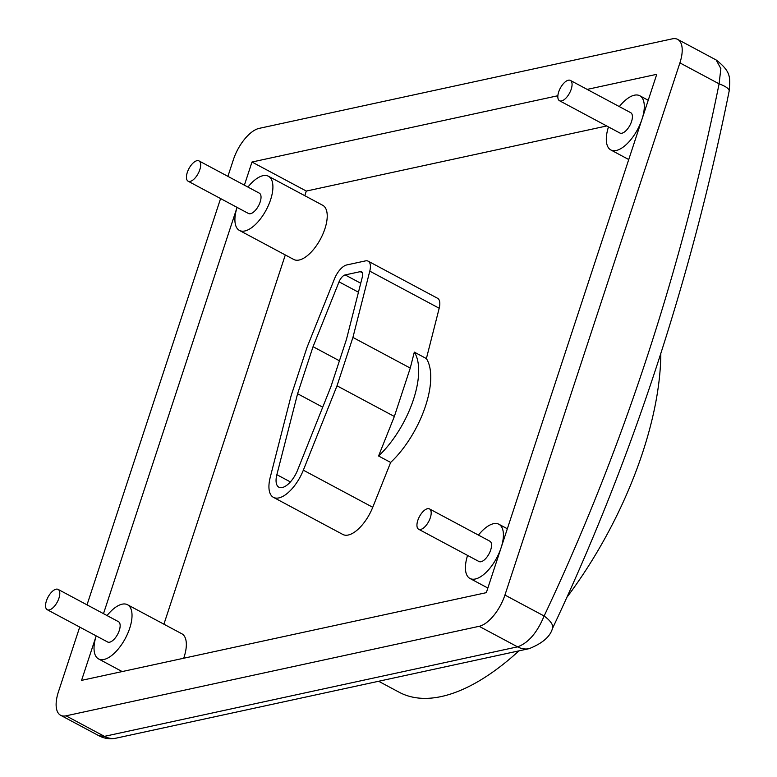 <?xml version="1.0" encoding="UTF-8"?>
<svg xmlns="http://www.w3.org/2000/svg" width="777" height="777" viewBox="0 0 777 777"><rect width="100%" height="100%" fill="white"/><g stroke="black" fill="none" stroke-linecap="round" stroke-linejoin="round"><path stroke-width="1.17" d="M467.579 555.419A30.721 13.947 -61.9 0 0 469.93 578.447A30.721 13.947 -61.9 0 0 475.33 579.001A30.721 13.947 -61.9 0 0 499.164 552.855A30.721 13.947 -61.9 0 0 498.902 524.261A30.721 13.947 -61.9 0 0 493.502 523.708A30.721 13.947 -61.9 0 0 478.447 535.091M190.151 181.42A11.519 5.235 -61.9 0 0 199.087 171.62A11.519 5.235 -61.9 0 0 198.99 160.897A11.519 5.235 -61.9 0 0 196.97 160.684A11.519 5.235 -61.9 0 0 188.034 170.493A11.519 5.235 -61.9 0 0 188.131 181.216A11.519 5.235 -61.9 0 0 190.151 181.42M188.131 181.216L248.485 213.49A11.519 5.235 -61.9 0 0 250.505 213.694A11.519 5.235 -61.9 0 0 259.44 203.895A11.519 5.235 -61.9 0 0 259.343 193.172L198.99 160.897M561.538 100.942A11.519 5.235 -61.9 0 0 570.483 91.142A11.519 5.235 -61.9 0 0 570.386 80.419A11.519 5.235 -61.9 0 0 568.356 80.206A11.519 5.235 -61.9 0 0 559.421 90.015A11.519 5.235 -61.9 0 0 559.518 100.738A11.519 5.235 -61.9 0 0 561.538 100.942M559.518 100.738L619.871 133.013A11.519 5.235 -61.9 0 0 621.891 133.217A11.519 5.235 -61.9 0 0 630.827 123.417A11.519 5.235 -61.9 0 0 630.73 112.694L570.386 80.419M273.446 497.358L342.851 534.469A30.721 13.947 -61.9 0 0 348.242 535.023A30.721 13.947 -61.9 0 0 372.746 507.284L390.646 462.441A69.134 31.381 -61.9 0 0 426.388 358.576L439.19 308.246A15.365 6.974 -61.9 0 0 437.568 298.281L368.162 261.169A15.365 6.974 -61.9 0 0 365.462 260.897L346.736 264.947A15.365 6.974 -61.9 0 0 334.508 278.778L307.022 347.377L291.113 395.755L270.221 477.35A30.721 13.947 -61.9 0 0 273.446 497.358A30.721 13.947 -61.9 0 0 278.846 497.911A30.721 13.947 -61.9 0 0 303.341 470.172L337.014 385.81L394.347 416.472L378.574 455.992A69.134 31.381 -61.9 0 0 414.316 352.117L426.388 358.576M79.71 627.078L58.43 691.802A30.721 13.947 -61.9 0 0 60.635 715.277L99.077 735.838L104.429 736.363L517.54 646.843L479.147 626.311A30.721 13.947 -61.9 0 0 504.933 595.046L679.904 62.879L719.094 83.838A23.048 5.973 11.4 0 1 729.156 91.123L729.156 91.123C710.023 185.713 685.673 277.972 656.109 367.919C626.524 457.876 591.967 544.755 552.447 628.554L552.447 628.554A23.048 8.683 25.3 0 0 544.123 616.006A2281.301 1896.375 77.8 0 0 646.736 358.012A2281.301 1896.375 77.8 0 0 719.094 83.838L720.862 68.609L716.141 59.965C731.351 71.775 730.254 77.69 729.156 91.123M282.245 487.538A19.202 8.722 -61.9 0 0 297.562 470.202L330.973 386.509L346.435 339.462L362.383 276.777A7.683 3.487 -61.9 0 0 361.577 271.795A7.683 3.487 -61.9 0 0 360.227 271.659L345.163 274.922A7.683 3.487 -61.9 0 0 339.044 281.837L313.053 346.688L297.591 393.735L276.865 474.689A19.202 8.722 -61.9 0 0 278.875 487.198A19.202 8.722 -61.9 0 0 282.245 487.538M660.819 353.418A240.035 108.974 118.1 0 1 566.851 597.387M518.929 650.864A240.035 108.974 118.1 0 1 441.326 696.542A240.035 108.974 118.1 0 1 399.145 692.229L378.642 681.264M606.711 125.971L306.313 191.064L304.788 195.697M285.305 254.953L163.908 624.193M390.646 462.441L378.574 455.992M414.316 352.117L410.256 368.084L394.347 416.472M479.147 626.311L66.035 715.831L104.429 736.363A23.048 19.153 77.8 0 0 116.123 738.15L116.123 738.15C110.159 739.403 104.477 738.636 99.077 735.838M87.014 604.856L220.59 198.572M227.904 176.35L233.401 159.635A30.721 13.947 -61.9 0 1 259.178 128.37L672.299 38.85A30.721 13.947 -61.9 0 1 677.699 39.404L716.141 59.965M60.635 715.277A30.721 13.947 -61.9 0 0 66.035 715.831M679.904 62.879A30.721 13.947 -61.9 0 0 677.699 39.404M122.183 671.571L98.543 658.925A30.721 13.947 -61.9 0 1 96.193 635.897L81.566 680.37L486.334 592.657L656.759 74.31L587.169 89.394M557.867 95.736L251.991 162.024L244.386 185.169M239.423 230.419A30.721 13.947 -61.9 0 0 244.823 230.973A30.721 13.947 -61.9 0 0 268.657 204.837A30.721 13.947 -61.9 0 0 268.405 176.233L322.717 205.283A30.721 13.947 -61.9 0 1 322.979 233.877A30.721 13.947 -61.9 0 1 299.145 260.023A30.721 13.947 -61.9 0 1 293.745 259.469L239.423 230.419A30.721 13.947 -61.9 0 1 237.072 207.391L103.496 613.665M306.313 191.064L251.991 162.024M116.123 738.15L529.244 648.63A23.048 19.153 77.8 0 1 517.54 646.843C528.253 643.055 537.121 632.779 544.123 616.006L504.933 595.046M337.014 385.81L352.923 337.432L369.784 271.134A15.365 6.974 -61.9 0 0 368.162 261.169M352.923 337.432L410.256 368.084M339.423 360.79L313.053 346.688M322.717 407.177L297.591 393.735M268.405 176.233A30.721 13.947 -61.9 0 0 263.005 175.68A30.721 13.947 -61.9 0 0 247.941 187.072M98.543 658.925A30.721 13.947 -61.9 0 0 103.943 659.479A30.721 13.947 -61.9 0 0 127.778 633.333A30.721 13.947 -61.9 0 0 127.515 604.739A30.721 13.947 -61.9 0 0 122.115 604.185A30.721 13.947 -61.9 0 0 107.061 615.569M183.702 658.236A30.721 13.947 -61.9 0 0 181.837 633.779L127.515 604.739M608.469 126.913A30.721 13.947 -61.9 0 0 610.809 149.942A30.721 13.947 -61.9 0 0 616.21 150.495A30.721 13.947 -61.9 0 0 640.044 124.359A30.721 13.947 -61.9 0 0 639.792 95.756A30.721 13.947 -61.9 0 0 634.391 95.202A30.721 13.947 -61.9 0 0 619.327 106.595M420.658 529.448A11.519 5.235 -61.9 0 0 429.594 519.648A11.519 5.235 -61.9 0 0 429.496 508.916A11.519 5.235 -61.9 0 0 427.476 508.712A11.519 5.235 -61.9 0 0 418.531 518.512A11.519 5.235 -61.9 0 0 418.628 529.244A11.519 5.235 -61.9 0 0 420.658 529.448M418.628 529.244L478.982 561.518A11.519 5.235 -61.9 0 0 481.012 561.722A11.519 5.235 -61.9 0 0 489.947 551.923A11.519 5.235 -61.9 0 0 489.85 541.19L429.496 508.916M49.272 609.926A11.519 5.235 -61.9 0 0 58.207 600.126A11.519 5.235 -61.9 0 0 58.11 589.393A11.519 5.235 -61.9 0 0 56.09 589.189A11.519 5.235 -61.9 0 0 47.144 598.989A11.519 5.235 -61.9 0 0 47.242 609.712A11.519 5.235 -61.9 0 0 49.272 609.926M47.242 609.712L107.595 641.987A11.519 5.235 -61.9 0 0 109.625 642.2A11.519 5.235 -61.9 0 0 118.56 632.391A11.519 5.235 -61.9 0 0 118.463 621.668L58.11 589.393M303.341 470.172L372.746 507.284M369.784 271.134L439.19 308.246M358.459 292.22L339.044 281.837M360.742 283.246L345.163 274.922M362.441 272.844L360.227 271.659M290.394 481.925L276.865 474.689M507.342 528.768L498.902 524.261M487.859 588.034L469.93 578.447M529.244 648.63C542.463 643.307 550.194 636.616 552.447 628.554M648.232 100.272L639.792 95.756M628.739 159.538L610.809 149.942"/></g></svg>
